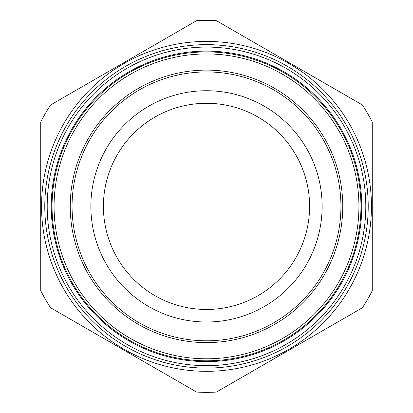 <?xml version="1.0" encoding="UTF-8"?>
<svg xmlns="http://www.w3.org/2000/svg" width="413" height="413" viewBox="0 0 413 413"><rect width="100%" height="100%" fill="white"/><g stroke="black" fill="none" stroke-linecap="round" stroke-linejoin="round"><path stroke-width="0.62" d="M216.355 392.087L362.407 307.762A185.979 185.979 0 0 0 372.268 290.695L372.268 122.047A185.979 185.979 0 0 0 362.407 104.974L216.355 20.65A185.979 185.979 0 0 0 196.645 20.65L50.593 104.974A185.979 185.979 0 0 0 40.732 122.047L40.732 290.695A185.979 185.979 0 0 0 50.593 307.762L196.645 392.087A185.979 185.979 0 0 0 216.355 392.087M206.5 309.466A103.1 103.1 0 0 1 117.215 154.818A103.1 103.1 0 0 1 295.785 154.818A103.1 103.1 0 0 1 206.5 309.466M206.5 47.072A159.294 159.294 0 0 0 68.548 286.018A159.294 159.294 0 0 0 344.452 286.018A159.294 159.294 0 0 0 206.5 47.072M206.5 44.645A161.72 161.72 0 0 0 44.78 206.371A161.72 161.72 0 0 0 206.5 368.091A161.72 161.72 0 0 0 368.22 206.371A161.72 161.72 0 0 0 206.5 44.645M206.5 340.797A134.426 134.426 0 0 1 90.08 139.155A134.426 134.426 0 0 1 322.92 139.155A134.426 134.426 0 0 1 206.5 340.797M206.5 322.001A115.63 115.63 0 0 1 106.358 148.556A115.63 115.63 0 0 1 306.642 148.556A115.63 115.63 0 0 1 206.5 322.001M206.5 360.812A154.447 154.447 0 0 0 360.947 206.371A154.447 154.447 0 0 0 206.5 51.924A154.447 154.447 0 0 0 52.053 206.371A154.447 154.447 0 0 0 206.5 360.812A154.447 154.447 0 0 0 360.947 206.371A154.447 154.447 0 0 0 206.5 51.924A154.447 154.447 0 0 0 52.053 206.371A154.447 154.447 0 0 0 206.5 360.812M206.5 371.328A164.957 164.957 0 0 1 63.643 123.89A164.957 164.957 0 0 1 349.357 123.89A164.957 164.957 0 0 1 206.5 371.328M206.5 51.114A155.252 155.252 0 0 0 72.048 283.994A155.252 155.252 0 0 0 340.952 283.994A155.252 155.252 0 0 0 206.5 51.114M206.5 342.62A136.249 136.249 0 0 1 88.501 138.241A136.249 136.249 0 0 1 324.499 138.241A136.249 136.249 0 0 1 206.5 342.62M206.5 358.794A152.423 152.423 0 0 1 74.5 130.157A152.423 152.423 0 0 1 338.5 130.157A152.423 152.423 0 0 1 206.5 358.794"/></g></svg>
